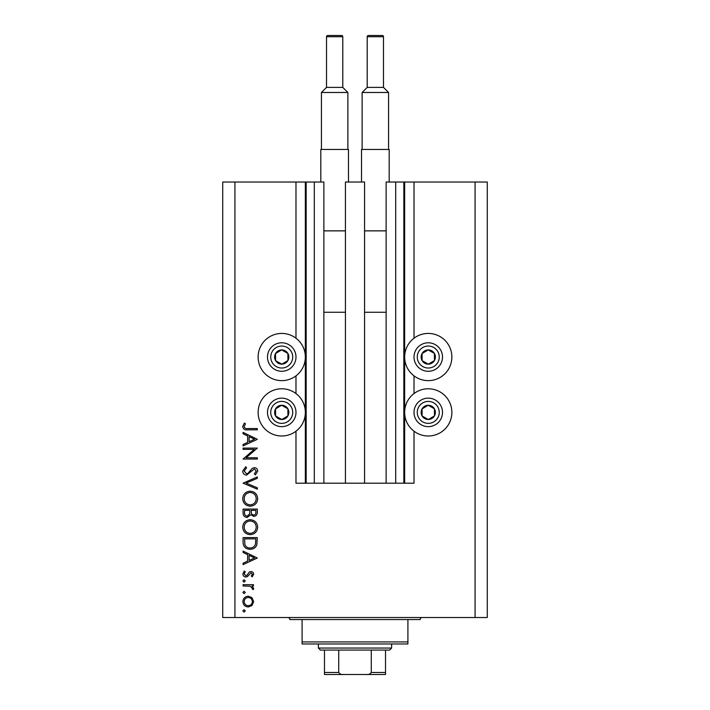 <?xml version="1.0" encoding="UTF-8"?>
<svg xmlns="http://www.w3.org/2000/svg" width="710" height="710" viewBox="0 0 710 710"><rect width="100%" height="100%" fill="white"/><g stroke="black" fill="none" stroke-linecap="round" stroke-linejoin="round"><path stroke-width="1.06" d="M345.433 483.208L364.567 483.208L364.567 182.026L345.433 182.026L345.433 483.208L323.866 483.208L323.866 182.026L295.981 182.026L295.981 338.208M295.981 375.856L295.981 393.562M295.981 431.21L295.981 483.208L306.161 483.208L306.161 182.026M314.299 182.026L314.299 483.208L306.161 483.208M323.866 483.208L314.299 483.208M395.701 182.026L395.701 483.208L403.839 483.208L403.839 182.026L386.133 182.026L386.133 483.208L364.567 483.208M395.701 483.208L386.133 483.208M403.839 182.026L404.656 182.026L404.656 483.208L403.839 483.208M414.019 431.21L414.019 483.208L404.656 483.208M475.07 182.026L475.07 617.522L487.273 617.522L487.273 182.026L414.019 182.026L414.019 338.208M414.019 375.856L414.019 393.562M414.019 182.026L404.656 182.026M428.263 333.425A23.608 23.608 0 0 0 404.656 357.032A23.608 23.608 0 0 0 428.263 380.64A23.608 23.608 0 0 0 451.871 357.032A23.608 23.608 0 0 0 428.263 333.425M428.263 388.778A23.608 23.608 0 0 1 451.871 412.386A23.608 23.608 0 0 1 428.263 435.993A23.608 23.608 0 0 1 404.656 412.386A23.608 23.608 0 0 1 428.263 388.778M281.737 380.64A23.608 23.608 0 0 1 258.129 357.032A23.608 23.608 0 0 1 281.737 333.425A23.608 23.608 0 0 1 305.344 357.032A23.608 23.608 0 0 1 281.737 380.64M281.737 435.993A23.608 23.608 0 0 0 305.344 412.386A23.608 23.608 0 0 0 281.737 388.778A23.608 23.608 0 0 0 258.129 412.386A23.608 23.608 0 0 0 281.737 435.993M254.26 449.368L243.077 449.368L243.077 448.09L257.322 448.09L246.104 457.772L257.322 457.772L257.322 459.05L243.077 459.05L254.26 449.368M246.565 475.123C244.169 474.83 242.891 473.472 242.705 471.049L245.82 466.718L246.547 467.925L244.169 471.049L246.583 473.836L247.985 473.33L252.192 468.431L254.358 467.633C256.443 467.854 257.552 469.026 257.686 471.138L255.272 474.937L254.393 473.783L256.221 470.996L254.42 468.911L246.565 475.123M243.077 483.155L257.322 476.942L257.322 478.318L246.095 483.066L257.322 487.814L257.322 489.181L243.077 483.155M242.705 498.704C243.095 494.133 245.571 491.631 250.133 491.187C254.704 491.577 257.224 494.045 257.686 498.589C257.313 503.221 254.819 505.751 250.204 506.168C245.624 505.76 243.122 503.275 242.705 498.704M242.705 527.193C243.095 522.622 245.571 520.119 250.133 519.684C254.704 520.066 257.224 522.533 257.686 527.077C257.313 531.71 254.819 534.24 250.204 534.657C245.624 534.248 243.122 531.763 242.705 527.193M243.077 551.093L257.322 558.033L243.077 564.61L243.077 563.216L247.639 561.113L247.639 554.652L243.077 552.486L243.077 551.093M242.891 610.902L244.08 609.721L245.261 610.902L244.08 612.091L242.891 610.902M475.07 617.522L222.727 617.522L222.727 182.026L234.93 182.026L234.93 617.522M295.981 182.026L234.93 182.026M248.252 596.205L251.943 597.634L253.665 601.601L251.952 605.55L248.252 606.979C244.95 606.677 243.166 604.884 242.891 601.601C243.166 598.308 244.95 596.506 248.252 596.205M242.891 592.459L244.08 591.27L245.261 592.459L244.08 593.649L242.891 592.459M243.077 585.972L243.077 584.694L253.479 584.694L253.479 585.972L251.952 585.972L253.665 588.519L253.31 589.628L252.201 588.927L252.387 588.27L250.142 586.203L243.077 585.972M242.891 580.957L244.08 579.768L245.261 580.957L244.08 582.138L242.891 580.957M250.932 571.55C252.6 571.656 253.514 572.526 253.665 574.177L252.183 576.848L251.296 575.979L252.387 574.177L250.985 572.828L247.506 576.538L245.9 577.026C244.036 576.857 243.033 575.837 242.891 573.973L244.302 571L245.261 571.852L244.169 573.911L245.846 575.748L246.84 575.402L249.334 572.029L250.932 571.55M250.018 549.265C245.429 548.999 243.113 546.576 243.077 541.996L243.077 537.577L257.322 537.577L256.807 544.978C255.502 547.863 253.239 549.291 250.018 549.265M243.077 512.939L243.077 509.088L257.322 509.088L257.322 511.866C257.481 514.51 256.301 516.019 253.789 516.392L250.754 514.75L247.115 517.492C244.489 517.164 243.139 515.646 243.077 512.939M243.077 432.381L257.322 439.321L243.077 445.898L243.077 444.504L247.639 442.401L247.639 435.949L243.077 433.774L243.077 432.381M244.169 426.577C244.684 428.228 245.908 428.884 247.843 428.547L257.322 428.547L257.322 429.825L247.701 429.825C244.843 430.216 243.184 429.106 242.705 426.506L244.355 423.071L245.447 423.826L244.169 426.577M248.243 605.701C250.754 605.47 252.139 604.095 252.387 601.592C252.139 599.08 250.754 597.713 248.243 597.483C245.74 597.713 244.382 599.08 244.169 601.592C244.373 604.103 245.731 605.47 248.243 605.701M249.103 560.438L254.544 557.927L249.103 555.344L249.103 560.438M255.857 538.854L244.533 538.854L244.897 544.561C245.811 546.851 247.515 547.996 250.018 547.987C252.716 547.978 254.526 546.727 255.458 544.233L255.857 538.854M250.204 533.379C253.914 532.988 255.919 530.903 256.221 527.139C255.893 523.385 253.861 521.326 250.142 520.962C246.45 521.353 244.462 523.412 244.169 527.139C244.444 530.929 246.459 533.006 250.204 533.379M255.857 512.105L255.857 510.366L251.296 510.366L251.296 511.227C251.038 513.348 251.864 514.644 253.763 515.114C255.307 514.812 256.008 513.8 255.857 512.105M249.831 511.218L249.831 510.366L244.533 510.366L244.533 512.185C244.284 514.377 245.145 515.717 247.115 516.214L249.663 513.88L249.831 511.218M250.204 504.89C253.914 504.499 255.919 502.414 256.221 498.651C255.893 494.897 253.861 492.838 250.142 492.465C246.45 492.855 244.462 494.923 244.169 498.651C244.444 502.44 246.459 504.517 250.204 504.89M249.103 441.726L254.544 439.215L249.103 436.641L249.103 441.726M278.258 363.245A7.127 7.127 0 0 0 287.861 353.394A7.127 7.127 0 0 0 275.524 353.553A7.127 7.127 0 0 0 278.258 363.245M278.728 362.419L281.834 364.159L287.949 360.52L287.861 353.394L281.648 349.915L275.524 353.553L275.613 360.68L278.728 362.419M288.704 344.607A14.244 14.244 0 0 1 294.171 363.999A14.244 14.244 0 0 1 274.779 369.466A14.244 14.244 0 0 1 269.312 350.074A14.244 14.244 0 0 1 288.704 344.607A14.244 14.244 0 0 0 269.312 350.074A14.244 14.244 0 0 0 274.779 369.466M275.613 360.68L281.834 364.159L287.949 360.52L287.861 353.394L281.648 349.915L275.524 353.562M424.784 363.245A7.127 7.127 0 0 0 434.387 353.394A7.127 7.127 0 0 0 422.051 353.553A7.127 7.127 0 0 0 424.784 363.245M425.246 362.419L428.352 364.159L434.476 360.52L434.387 353.394L428.165 349.915L422.051 353.553L422.139 360.68L425.246 362.419M435.221 344.607A14.244 14.244 0 0 1 440.688 363.999A14.244 14.244 0 0 1 421.296 369.466A14.244 14.244 0 0 1 415.829 350.074A14.244 14.244 0 0 1 435.221 344.607A14.244 14.244 0 0 0 415.829 350.074A14.244 14.244 0 0 0 421.296 369.466M422.139 360.68L428.352 364.159L434.476 360.52L434.387 353.394L428.165 349.915L422.051 353.562M424.784 418.598A7.127 7.127 0 0 0 434.387 408.747A7.127 7.127 0 0 0 422.051 408.907A7.127 7.127 0 0 0 424.784 418.598M425.246 417.773L428.352 419.512L434.476 415.865L434.387 408.747L428.165 405.268L422.051 408.907L422.139 416.024L425.246 417.773M435.221 399.961A14.244 14.244 0 0 1 440.688 419.353A14.244 14.244 0 0 1 421.296 424.82A14.244 14.244 0 0 1 415.829 405.428A14.244 14.244 0 0 1 435.221 399.961A14.244 14.244 0 0 0 415.829 405.428A14.244 14.244 0 0 0 421.296 424.82M428.352 419.512L434.476 415.865L434.387 408.747L428.165 405.268L422.051 408.907L422.139 416.024L428.352 419.512M278.258 418.598A7.127 7.127 0 0 0 287.861 408.747A7.127 7.127 0 0 0 275.524 408.907A7.127 7.127 0 0 0 278.258 418.598M278.728 417.773L281.834 419.512L287.949 415.865L287.861 408.747L281.648 405.268L275.524 408.907L275.613 416.024L278.728 417.773M288.704 399.961A14.244 14.244 0 0 1 294.171 419.353A14.244 14.244 0 0 1 274.779 424.82A14.244 14.244 0 0 1 269.312 405.428A14.244 14.244 0 0 1 288.704 399.961A14.244 14.244 0 0 0 269.312 405.428A14.244 14.244 0 0 0 274.779 424.82M281.834 419.512L287.949 415.865L287.861 408.747L281.648 405.268L275.524 408.907L275.613 416.024L281.834 419.512M287.843 617.522A2.032 2.032 0 0 1 289.875 619.555L302.087 619.555L302.087 641.938L407.913 641.938L407.913 619.555L302.087 619.555M422.157 617.522A2.032 2.032 0 0 0 420.125 619.555L407.913 619.555M407.913 641.938L407.913 643.979L302.087 643.979L302.087 641.938M373.522 674.5L336.478 674.5L373.522 674.5M391.627 648.044L389.595 650.076L320.405 650.076L318.373 648.044L391.627 648.044L391.627 643.979M318.373 648.044L318.373 643.979M385.521 650.076L385.521 673.754M385.521 674.5L324.479 674.5L324.479 672.468L324.479 674.5M366.333 674.5C368.534 674.775 370.185 674.092 371.277 672.468L385.521 672.468M371.277 650.076L371.277 672.468M338.723 650.076L338.723 672.468C339.824 674.092 341.474 674.775 343.667 674.5M324.479 650.076L324.479 672.468L338.723 672.468M341.572 35.5A1.225 1.225 0 0 1 342.788 36.725L326.511 36.725A1.225 1.225 0 0 1 327.727 35.5L341.572 35.5L327.727 35.5M342.788 36.725L342.788 87.392L347.873 92.477L347.873 149.464M326.511 36.725L326.511 87.392L321.426 92.477L321.426 149.464M320.813 182.026L320.813 149.464L348.486 149.464L348.486 182.026M323.866 230.865L345.433 230.865M323.866 312.267L345.433 312.267M347.873 92.477L321.426 92.477M326.511 87.392L342.788 87.392M383.489 36.725L367.212 36.725A1.225 1.225 0 0 1 368.428 35.5L382.273 35.5A1.225 1.225 0 0 1 383.489 36.725L383.489 87.392L388.574 92.477L388.574 149.464M367.212 36.725L367.212 87.392L362.127 92.477L362.127 149.464M361.514 182.026L361.514 149.464L389.186 149.464L389.186 182.026M364.567 230.865L386.133 230.865M364.567 312.267L386.133 312.267M388.574 92.477L362.127 92.477M367.212 87.392L383.489 87.392M305.344 182.026L305.344 483.208M276.367 366.626A10.987 10.987 0 0 0 291.322 362.402A10.987 10.987 0 0 0 287.106 347.447A10.987 10.987 0 0 0 272.152 351.663A10.987 10.987 0 0 0 276.367 366.626M422.894 366.626A10.987 10.987 0 0 0 437.848 362.402A10.987 10.987 0 0 0 433.632 347.447A10.987 10.987 0 0 0 418.678 351.663A10.987 10.987 0 0 0 422.894 366.626M422.894 421.971A10.987 10.987 0 0 0 437.848 417.755A10.987 10.987 0 0 0 433.632 402.801A10.987 10.987 0 0 0 418.678 407.016A10.987 10.987 0 0 0 422.894 421.971M276.367 421.971A10.987 10.987 0 0 0 291.322 417.755A10.987 10.987 0 0 0 287.106 402.801A10.987 10.987 0 0 0 272.152 407.016A10.987 10.987 0 0 0 276.367 421.971"/></g></svg>
